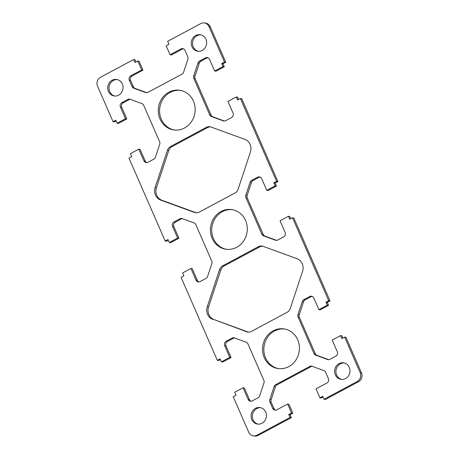 <?xml version="1.0" encoding="UTF-8"?>
<svg xmlns="http://www.w3.org/2000/svg" width="459" height="459" viewBox="0 0 459 459"><rect width="100%" height="100%" fill="white"/><g stroke="black" fill="none" stroke-linecap="round" stroke-linejoin="round"><path stroke-width="0.69" d="M212.798 319.407A10.023 9.203 98.9 0 1 207.273 306.75L219.563 269.645A6.684 6.139 98.9 0 1 222.741 265.79L258.411 246.695A6.684 6.139 98.9 0 1 262.049 246.058A6.684 6.139 98.9 0 1 263.116 246.334L297.025 258.71A10.023 9.203 98.9 0 1 302.55 271.367L290.26 308.465A6.684 6.139 98.9 0 1 287.082 312.321L251.412 331.415A6.684 6.139 98.9 0 1 247.774 332.052A6.684 6.139 98.9 0 1 246.707 331.777L214.106 319.607A10.023 9.203 98.9 0 1 208.575 306.951L220.871 269.852A6.684 6.139 98.9 0 1 224.044 265.996L259.719 246.902A6.684 6.139 98.9 0 1 262.697 246.202M206.286 127.378A6.684 6.139 98.9 0 1 209.918 126.741A6.684 6.139 98.9 0 1 210.985 127.017L244.894 139.393A10.023 9.203 98.9 0 1 250.425 152.049L238.129 189.148A6.684 6.139 98.9 0 1 234.956 193.004L199.281 212.098A6.684 6.139 98.9 0 1 195.643 212.735A6.684 6.139 98.9 0 1 194.576 212.46L160.673 200.09A10.023 9.203 98.9 0 1 155.142 187.433L167.432 150.334A6.684 6.139 98.9 0 1 170.61 146.478L206.286 127.378L207.588 127.585A6.684 6.139 98.9 0 1 210.566 126.885M328.753 359.672L317.049 355.398A3.339 3.07 98.9 0 1 315.316 353.728L299.388 317.272A3.339 3.07 98.9 0 1 299.279 314.725L303.565 301.798A3.339 3.07 98.9 0 1 305.149 299.87L311.03 296.726A3.339 3.07 98.9 0 1 312.183 296.382M288.418 216.281L280.059 220.756L285.142 232.392A3.339 3.07 98.9 0 1 283.662 236.861L277.781 240.011A3.339 3.07 98.9 0 1 275.429 240.189L263.615 235.88A3.339 3.07 98.9 0 1 261.882 234.21L245.955 197.749A3.339 3.07 98.9 0 1 245.846 195.207L250.126 182.28A3.339 3.07 98.9 0 1 251.716 180.353L257.597 177.203A3.339 3.07 98.9 0 1 261.687 178.694L266.771 190.33L275.125 185.855L273.822 182.877L276.605 181.385L240.378 98.461L237.59 99.947L236.287 96.969L227.934 101.439L233.017 113.075A3.339 3.07 98.9 0 1 231.531 117.544L225.65 120.694A3.339 3.07 98.9 0 1 223.303 120.872L211.49 116.563A3.339 3.07 98.9 0 1 209.752 114.893L193.824 78.437A3.339 3.07 98.9 0 1 193.721 75.89L198.001 62.963A3.339 3.07 98.9 0 1 199.59 61.036L205.471 57.886A3.339 3.07 98.9 0 1 209.556 59.383L214.64 71.013L222.994 66.544L221.691 63.56L224.48 62.068L208.971 26.57A6.684 6.139 -81.1 0 0 204.427 22.95A6.684 6.139 -81.1 0 0 200.795 23.587L167.644 41.327L168.952 44.311L166.164 45.802L170.071 54.753L180.938 48.935A3.339 3.07 98.9 0 1 185.023 50.427L187.777 56.727A3.339 3.07 98.9 0 1 187.88 59.268L183.6 72.195A3.339 3.07 98.9 0 1 182.011 74.123L147.97 92.345A3.339 3.07 98.9 0 1 145.618 92.529L133.804 88.214A3.339 3.07 98.9 0 1 132.066 86.544L129.318 80.245A3.339 3.07 98.9 0 1 130.798 75.775L141.665 69.957L137.752 61.013L134.969 62.499L133.667 59.521L100.515 77.261A6.684 6.139 -81.1 0 0 97.555 86.206L113.063 121.704L115.846 120.212L117.148 123.196L125.508 118.726L120.424 107.09A3.339 3.07 98.9 0 1 121.905 102.615L127.786 99.471A3.339 3.07 98.9 0 1 130.138 99.287L141.951 103.602A3.339 3.07 98.9 0 1 143.684 105.272L159.612 141.728A3.339 3.07 98.9 0 1 159.721 144.275L155.435 157.202A3.339 3.07 98.9 0 1 153.851 159.13L147.97 162.274A3.339 3.07 98.9 0 1 143.879 160.782L138.796 149.152L130.442 153.622L131.744 156.605L128.962 158.097L165.188 241.021L167.977 239.529L169.279 242.513L177.633 238.043L172.55 226.407A3.339 3.07 98.9 0 1 174.036 221.932L179.911 218.788A3.339 3.07 98.9 0 1 182.263 218.604L194.077 222.913A3.339 3.07 98.9 0 1 195.815 224.589L211.742 261.045A3.339 3.07 98.9 0 1 211.846 263.592L207.566 276.519A3.339 3.07 98.9 0 1 205.976 278.447L200.095 281.591A3.339 3.07 98.9 0 1 196.01 280.099L190.927 268.469L182.567 272.939L183.875 275.922L181.087 277.414L217.319 360.338L220.102 358.846L221.404 361.83L229.764 357.354L224.68 345.725A3.339 3.07 98.9 0 1 226.161 341.249L232.042 338.105A3.339 3.07 98.9 0 1 234.394 337.922L246.208 342.23A3.339 3.07 98.9 0 1 247.94 343.906L263.868 380.362A3.339 3.07 98.9 0 1 263.977 382.909L259.691 395.83A3.339 3.07 98.9 0 1 258.107 397.764L252.226 400.908A3.339 3.07 98.9 0 1 248.135 399.416L243.052 387.78L234.698 392.256L236.001 395.239L233.218 396.731L248.726 432.229A6.684 6.139 -81.1 0 0 253.265 435.849A6.684 6.139 -81.1 0 0 256.902 435.212L290.048 417.466L288.745 414.483L291.528 412.997L287.621 404.046L276.76 409.858A3.339 3.07 98.9 0 1 272.669 408.367L269.915 402.073A3.339 3.07 98.9 0 1 269.812 399.525L274.092 386.598A3.339 3.07 98.9 0 1 275.681 384.671L309.727 366.448A3.339 3.07 98.9 0 1 312.08 366.271L323.888 370.579A3.339 3.07 98.9 0 1 325.626 372.255L328.38 378.549A3.339 3.07 98.9 0 1 326.894 383.024L316.033 388.836L319.94 397.787L322.729 396.295L324.031 399.278L357.177 381.538A6.684 6.139 -81.1 0 0 360.143 372.588L344.634 337.09L341.846 338.581L340.544 335.598L332.19 340.073L337.273 351.709A3.339 3.07 98.9 0 1 335.787 356.178L329.912 359.328A3.339 3.07 98.9 0 1 327.56 359.506L315.746 355.197A3.339 3.07 98.9 0 1 314.008 353.522L298.08 317.066A3.339 3.07 98.9 0 1 297.977 314.524L302.257 301.597A3.339 3.07 98.9 0 1 303.847 299.67L309.727 296.52A3.339 3.07 98.9 0 1 313.813 298.011L318.896 309.647L320.204 309.848L328.558 305.378L327.256 302.395L330.038 300.903L293.812 217.979L292.503 217.773L289.721 219.264L288.418 216.281L289.721 216.487L290.708 218.736M318.896 309.647L327.25 305.172L328.558 305.378M327.25 305.172L325.947 302.188L327.256 302.395M325.947 302.188L328.736 300.702L330.038 300.903M328.736 300.702L292.503 217.773M276.622 240.355L264.923 236.087A3.339 3.07 98.9 0 1 263.185 234.411L247.258 197.955A3.339 3.07 98.9 0 1 247.154 195.408L251.434 182.481A3.339 3.07 98.9 0 1 253.024 180.553L258.905 177.409A3.339 3.07 98.9 0 1 260.058 177.065M266.771 190.33L268.073 190.531L276.433 186.061L275.125 183.078L277.913 181.586L241.681 98.662L240.378 98.461M275.125 185.855L276.433 186.061M273.822 182.877L275.125 183.078M276.605 181.385L277.913 181.586M238.577 99.419L237.596 97.17L236.287 96.969M224.497 121.038L212.792 116.77A3.339 3.07 98.9 0 1 211.06 115.094L195.132 78.638A3.339 3.07 98.9 0 1 195.023 76.091L199.309 63.17A3.339 3.07 98.9 0 1 200.893 61.236L206.774 58.092A3.339 3.07 98.9 0 1 207.927 57.748M214.64 71.013L215.948 71.22L224.302 66.744L222.999 63.761L225.782 62.269L210.274 26.771A6.684 6.139 -81.1 0 0 205.735 23.151L204.427 22.95M222.994 66.544L224.302 66.744M221.691 63.56L222.999 63.761M224.48 62.068L225.782 62.269M170.071 54.753L171.379 54.954L182.24 49.142A3.339 3.07 98.9 0 1 183.393 48.797M146.811 92.689L135.112 88.421A3.339 3.07 98.9 0 1 133.374 86.745L130.62 80.451A3.339 3.07 98.9 0 1 132.106 75.976L142.967 70.164L139.06 61.213L137.752 61.013M141.665 69.957L142.967 70.164M135.956 61.971L134.969 59.722L133.667 59.521M113.063 121.704L114.366 121.91L116.167 120.947M117.148 123.196L118.456 123.402L126.81 118.927L121.727 107.291A3.339 3.07 98.9 0 1 123.213 102.822L129.088 99.672A3.339 3.07 98.9 0 1 130.247 99.328M125.508 118.726L126.81 118.927M226.419 249.294A20.047 18.412 98.9 0 1 211.96 226.769A20.047 18.412 98.9 0 1 232.581 209.706M236.666 247.298A20.047 18.412 98.9 0 1 225.759 249.203A20.047 18.412 98.9 0 1 210.658 226.562A20.047 18.412 98.9 0 1 231.933 209.591A20.047 18.412 98.9 0 1 247.131 226.195A20.047 18.412 98.9 0 1 236.666 247.298M278.544 368.611A20.047 18.412 98.9 0 1 264.091 346.086A20.047 18.412 98.9 0 1 284.712 329.023M288.797 366.615A20.047 18.412 98.9 0 1 277.89 368.52A20.047 18.412 98.9 0 1 262.783 345.879A20.047 18.412 98.9 0 1 284.064 328.908A20.047 18.412 98.9 0 1 299.257 345.512A20.047 18.412 98.9 0 1 288.797 366.615M174.288 129.977A20.047 18.412 98.9 0 1 159.835 107.452A20.047 18.412 98.9 0 1 180.456 90.389M184.541 127.981A20.047 18.412 98.9 0 1 173.634 129.891A20.047 18.412 98.9 0 1 158.527 107.245A20.047 18.412 98.9 0 1 179.808 90.274A20.047 18.412 98.9 0 1 195 106.878A20.047 18.412 98.9 0 1 184.541 127.981M198.322 51.299A8.354 7.671 98.9 0 1 192.677 41.998A8.354 7.671 98.9 0 1 200.887 34.855M202.212 50.433A8.354 7.671 98.9 0 1 197.668 51.224A8.354 7.671 98.9 0 1 191.374 41.792A8.354 7.671 98.9 0 1 200.239 34.723A8.354 7.671 98.9 0 1 206.573 41.643A8.354 7.671 98.9 0 1 202.212 50.433M341.68 379.421A8.354 7.671 98.9 0 1 336.028 370.115A8.354 7.671 98.9 0 1 344.239 362.971M345.564 378.549A8.354 7.671 98.9 0 1 341.02 379.346A8.354 7.671 98.9 0 1 334.726 369.914A8.354 7.671 98.9 0 1 343.59 362.839A8.354 7.671 98.9 0 1 349.924 369.759A8.354 7.671 98.9 0 1 345.564 378.549M258.113 424.145A8.354 7.671 98.9 0 1 252.467 414.844A8.354 7.671 98.9 0 1 260.678 407.701M261.997 423.278A8.354 7.671 98.9 0 1 257.453 424.076A8.354 7.671 98.9 0 1 251.159 414.643A8.354 7.671 98.9 0 1 260.029 407.569A8.354 7.671 98.9 0 1 266.358 414.488A8.354 7.671 98.9 0 1 261.997 423.278M114.761 96.029A8.354 7.671 98.9 0 1 109.116 86.722A8.354 7.671 98.9 0 1 117.32 79.579M118.646 95.162A8.354 7.671 98.9 0 1 114.102 95.954A8.354 7.671 98.9 0 1 107.808 86.522A8.354 7.671 98.9 0 1 116.672 79.447A8.354 7.671 98.9 0 1 123.006 86.367A8.354 7.671 98.9 0 1 118.646 95.162M248.434 332.115A6.684 6.139 98.9 0 1 248.015 331.983L214.106 319.607M196.303 212.798A6.684 6.139 98.9 0 1 195.884 212.666L161.975 200.29A10.023 9.203 98.9 0 1 156.45 187.633L168.74 150.535A6.684 6.139 98.9 0 1 171.918 146.679L207.588 127.585M146.817 162.618A3.339 3.07 98.9 0 1 145.187 160.989L140.104 149.353L138.796 149.152M165.188 241.021L166.497 241.227L168.292 240.264M169.279 242.513L170.582 242.719L178.941 238.244L173.858 226.608A3.339 3.07 98.9 0 1 175.338 222.139L181.219 218.989A3.339 3.07 98.9 0 1 182.378 218.645M177.633 238.043L178.941 238.244M198.942 281.935A3.339 3.07 98.9 0 1 197.313 280.306L192.229 268.67L190.927 268.469M217.319 360.338L218.622 360.539L220.423 359.581M221.404 361.83L222.713 362.031L231.066 357.561L225.983 345.925A3.339 3.07 98.9 0 1 227.469 341.456L233.35 338.306A3.339 3.07 98.9 0 1 234.503 337.962M229.764 357.354L231.066 357.561M251.073 401.252A3.339 3.07 98.9 0 1 249.444 399.617L244.36 387.987L243.052 387.78M253.265 435.849L254.573 436.05A6.684 6.139 -81.1 0 0 258.205 435.413L291.356 417.673L290.048 414.689L292.836 413.198L288.929 404.247L287.621 404.046M290.048 417.466L291.356 417.673M288.745 414.483L290.048 414.689M291.528 412.997L292.836 413.198M275.607 410.203A3.339 3.07 98.9 0 1 273.977 408.573L271.223 402.273A3.339 3.07 98.9 0 1 271.12 399.732L275.4 386.805A3.339 3.07 98.9 0 1 276.989 384.877L311.03 366.655A3.339 3.07 98.9 0 1 312.189 366.311M319.94 397.787L321.248 397.987L323.044 397.029M324.031 399.278L325.333 399.479L358.485 381.739A6.684 6.139 -81.1 0 0 361.445 372.794L345.937 337.296L344.634 337.09M342.833 338.054L341.852 335.804L340.544 335.598M208.575 306.951L207.273 306.75M220.871 269.852L219.563 269.645M224.044 265.996L222.741 265.79M259.719 246.902L258.411 246.695M309.727 296.52L311.03 296.726M303.847 299.67L305.149 299.87M275.429 240.189L276.513 240.361M263.615 235.88L264.923 236.087M261.882 234.21L263.185 234.411M245.955 197.749L247.258 197.955M245.846 195.207L247.154 195.408M250.126 182.28L251.434 182.481M251.716 180.353L253.024 180.553M257.597 177.203L258.905 177.409M223.303 120.872L224.388 121.044M211.49 116.563L212.792 116.77M209.752 114.893L211.06 115.094M193.824 78.437L195.132 78.638M193.721 75.89L195.023 76.091M198.001 62.963L199.309 63.17M199.59 61.036L200.893 61.236M205.471 57.886L206.774 58.092M208.971 26.57L210.274 26.771M180.938 48.935L182.24 49.142M145.618 92.529L146.702 92.695M133.804 88.214L135.112 88.421M132.066 86.544L133.374 86.745M129.318 80.245L130.62 80.451M130.798 75.775L132.106 75.976M120.424 107.09L121.727 107.291M121.905 102.615L123.213 102.822M127.786 99.471L129.088 99.672M248.015 331.983L246.707 331.777M195.884 212.666L194.576 212.46M171.918 146.679L170.61 146.478M168.74 150.535L167.432 150.334M156.45 187.633L155.142 187.433M160.673 200.09L161.975 200.29M143.879 160.782L145.187 160.989M172.55 226.407L173.858 226.608M174.036 221.932L175.338 222.139M179.911 218.788L181.219 218.989M196.01 280.099L197.313 280.306M224.68 345.725L225.983 345.925M226.161 341.249L227.469 341.456M232.042 338.105L233.35 338.306M248.135 399.416L249.444 399.617M256.902 435.212L258.205 435.413M272.669 408.367L273.977 408.573M269.915 402.073L271.223 402.273M269.812 399.525L271.12 399.732M274.092 386.598L275.4 386.805M275.681 384.671L276.989 384.877M309.727 366.448L311.03 366.655M357.177 381.538L358.485 381.739M360.143 372.588L361.445 372.794M327.56 359.506L328.644 359.678M315.746 355.197L317.049 355.398M314.008 353.522L315.316 353.728M298.08 317.066L299.388 317.272M297.977 314.524L299.279 314.725M302.257 301.597L303.565 301.798"/></g></svg>

